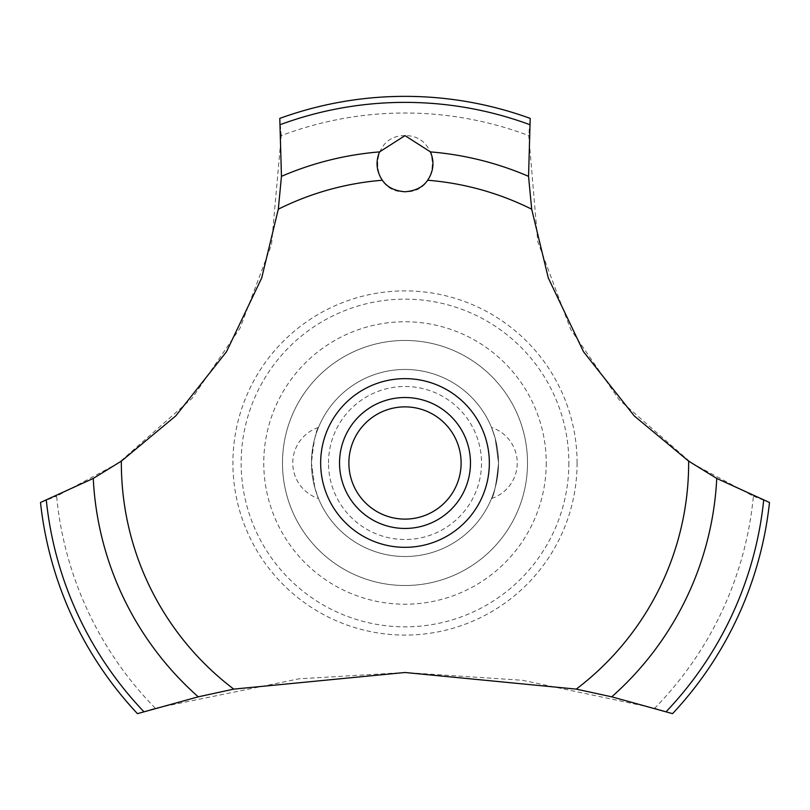 <?xml version="1.0" encoding="UTF-8"?>
<svg xmlns="http://www.w3.org/2000/svg" width="810" height="810" viewBox="0 0 810 810"><rect width="100%" height="100%" fill="white"/><g stroke="black" fill="none" stroke-linecap="round" stroke-linejoin="round"><path stroke-width="0.61" stroke-dasharray="4.05 3.04" d="M527.523 462.986A122.523 122.523 0 0 1 405 585.508A122.523 122.523 0 0 1 282.477 462.986A122.523 122.523 0 0 1 405 340.463A122.523 122.523 0 0 1 527.523 462.986A122.523 122.523 0 0 1 405 585.508A122.523 122.523 0 0 1 282.477 462.986A122.523 122.523 0 0 1 405 340.463A122.523 122.523 0 0 1 527.523 462.986M568.853 462.986A163.853 163.853 0 0 1 405 626.839A163.853 163.853 0 0 1 241.147 462.986A163.853 163.853 0 0 1 405 299.143A163.853 163.853 0 0 1 568.853 462.986M546.234 462.986A141.234 141.234 0 0 1 405 604.219A141.234 141.234 0 0 1 263.766 462.986A141.234 141.234 0 0 1 405 321.762A141.234 141.234 0 0 1 546.234 462.986M577.095 462.986A172.095 172.095 0 0 1 405 635.081A172.095 172.095 0 0 1 232.905 462.986A172.095 172.095 0 0 1 405 290.891A172.095 172.095 0 0 1 577.095 462.986M155.317 708.213A349.971 349.971 0 0 1 56.609 496.196L118.604 462.986L192.173 398.216L240.013 328.131L271.522 244.59L281.242 135.635A349.971 349.971 0 0 1 528.758 135.635L537.769 241.633L570.675 329.427L619.235 399.826L691.396 462.986L753.391 496.196A349.971 349.971 0 0 1 654.683 708.213L522.602 680.289L405 672.492L298.951 678.821L155.317 708.213L137.437 713.65A366.636 366.636 0 0 1 40.5 502.483L56.629 496.186M281.242 135.655L279.784 118.402A366.636 366.636 0 0 1 530.216 118.402L528.758 135.655M405 135.635C368.044 135.098 369.178 193.387 405 191.757C440.913 193.306 441.895 135.098 405 135.635M311.475 462.986A93.525 93.525 0 0 0 405 556.521A93.525 93.525 0 0 0 498.525 462.986C496.368 484.137 494.029 495.983 491.518 498.525C494.029 495.983 496.368 484.137 498.525 462.986A93.525 93.525 0 0 0 405 369.461A93.525 93.525 0 0 0 311.475 462.986L314.827 487.812L318.482 498.525L314.827 487.812L311.475 462.986A93.525 93.525 0 0 0 405 556.521A93.525 93.525 0 0 0 498.525 462.986L495.173 438.159L491.518 427.447L495.173 438.159L498.525 462.986A93.525 93.525 0 0 0 405 369.461A93.525 93.525 0 0 0 311.475 462.986C313.632 441.845 315.971 429.999 318.482 427.447C315.971 429.999 313.632 441.845 311.475 462.986M328.495 462.986A76.504 76.504 0 0 1 405 386.481A76.504 76.504 0 0 1 481.505 462.986A76.504 76.504 0 0 1 405 539.5A76.504 76.504 0 0 1 328.495 462.986M339.532 462.986A65.468 65.468 0 0 1 405 397.518A65.468 65.468 0 0 1 470.468 462.986A65.468 65.468 0 0 1 405 528.454A65.468 65.468 0 0 1 339.532 462.986M753.371 496.186L769.5 502.483A366.636 366.636 0 0 1 672.563 713.65L654.683 708.213M491.518 498.525A37.412 37.412 0 0 0 491.518 427.447M318.482 427.447A37.412 37.412 0 0 0 318.482 498.525"/><path stroke-width="1.21" d="M121.348 461.133L93.251 478.437L40.5 502.483A366.636 366.636 0 0 0 137.437 713.65L198.258 696.833L233.756 689.118L405 672.492L576.244 689.118L611.753 696.833L672.563 713.65A366.636 366.636 0 0 0 769.5 502.483L716.749 478.437L688.652 461.133L634.25 415.915L583.534 351.763L548.299 277.962L531.694 209.203L528.545 176.337L530.216 118.402A366.636 366.636 0 0 0 279.784 118.402L281.455 176.347L278.306 209.203L261.701 277.962L226.466 351.763L175.75 415.915L121.348 461.133A283.652 283.652 0 0 0 121.348 462.986A283.652 283.652 0 0 0 233.756 689.118M405 135.635L430.454 151.895C434.535 161.828 433.603 171.274 427.66 180.245C423.012 187.1 415.459 190.937 405 191.757C394.541 190.937 386.988 187.1 382.34 180.245C376.397 171.264 375.465 161.808 379.546 151.885L405 135.635M348.887 462.986A56.113 56.113 0 0 0 405 519.109A56.113 56.113 0 0 0 461.113 462.986A56.113 56.113 0 0 0 405 406.873A56.113 56.113 0 0 0 348.887 462.986M470.468 462.986A65.468 65.468 0 0 1 405 528.454A65.468 65.468 0 0 1 339.532 462.986A65.468 65.468 0 0 1 405 397.518A65.468 65.468 0 0 1 470.468 462.986M427.66 180.245A283.652 283.652 0 0 1 531.694 209.203M688.652 461.133A283.652 283.652 0 0 1 688.652 462.986A283.652 283.652 0 0 1 576.244 689.118M278.306 209.203A283.652 283.652 0 0 1 382.34 180.245M405 547.327A84.341 84.341 0 0 1 320.659 462.986A84.341 84.341 0 0 1 405 378.645A84.341 84.341 0 0 1 489.341 462.986A84.341 84.341 0 0 1 405 547.327M430.454 151.895A312.133 312.133 0 0 1 528.545 176.347M280.402 124.588A360.612 360.612 0 0 1 529.598 124.588M281.455 176.347A312.133 312.133 0 0 1 379.546 151.895M763.678 500.307A360.612 360.612 0 0 1 666.164 711.656M716.749 478.437A312.133 312.133 0 0 1 611.742 696.833M198.258 696.833A312.133 312.133 0 0 1 93.251 478.437M143.836 711.656A360.612 360.612 0 0 1 46.322 500.307"/></g></svg>
